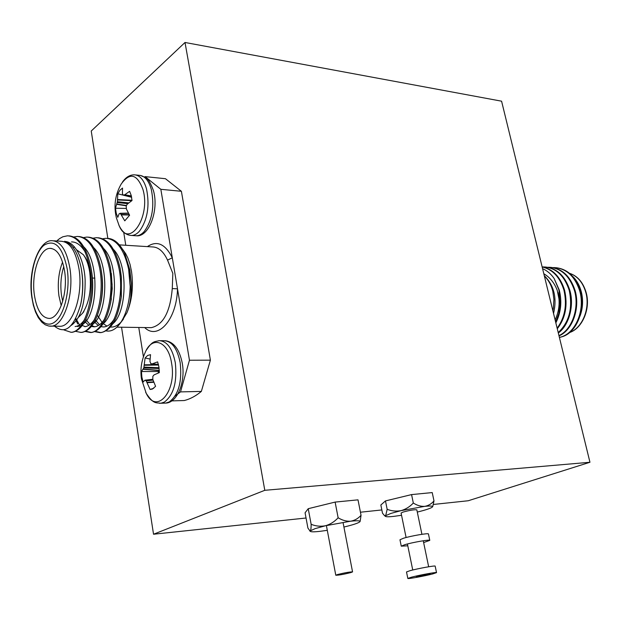 <?xml version="1.0" encoding="UTF-8"?>
<svg xmlns="http://www.w3.org/2000/svg" width="621" height="621" viewBox="0 0 621 621"><rect width="100%" height="100%" fill="white"/><g stroke="black" fill="none" stroke-linecap="round" stroke-linejoin="round"><path stroke-width="0.93" d="M350.756 572.609C343.436 574.409 338.453 575.279 335.79 575.232L337.545 574.541C344.88 572.733 349.887 571.856 352.557 571.902L350.756 572.609M436.532 572.624L435.174 566.142C435.678 565.304 417.886 568.51 410.015 570.683L406.507 571.957L407.826 578.438C407.43 579.191 424.888 576.009 432.845 573.889L436.532 572.624C437.044 571.848 419.237 575.093 411.35 577.22L407.826 578.438M390.896 513.427L385.688 515.655L387.162 509.298C391.665 511.083 396.314 511.525 401.104 510.625L390.896 513.427M416.186 576.467L430.151 573.92L416.186 576.467M421.915 534.301L416.831 509.841C414.455 509.492 409.837 510.245 402.99 512.1L401.088 513.047L406.095 537.514M387.162 509.298L385.47 500.922L380.852 504.989L382.497 513.194L384.461 515.577L385.688 515.655L385.416 516.338C386.06 516.905 388.824 516.92 393.706 516.385L401.546 515.275M417.296 512.069C425.09 510.159 430.019 508.56 432.069 507.272L432.565 506.744C432.697 505.944 430.058 505.82 424.655 506.371L401.104 510.625C405.785 509.274 409.852 506.744 413.314 503.026C417.095 505.44 420.867 506.55 424.655 506.371C428.335 505.742 431.448 503.91 433.986 500.875L432.821 506.247M385.47 500.922L411.568 494.595L432.224 492.577L433.986 500.875M413.314 503.026L411.568 494.595M315.15 528.618L310.36 530.831C310.911 529.946 311.168 527.765 311.137 524.287C315.747 526.189 320.529 526.678 325.474 525.754L315.15 528.618M311.137 524.287L308.233 508.692L305.074 512.791L307.907 528.052L310.283 531.343C311.028 531.987 314.327 531.98 320.188 531.312L327.298 530.318M343.918 527.043L344.492 526.903C352.93 524.869 358.022 523.192 359.769 521.881L360.033 521.531C360.164 520.639 357.013 520.53 350.586 521.213L325.474 525.754C330.31 524.349 334.525 521.694 338.135 517.782C342.249 520.297 346.402 521.446 350.586 521.213C354.669 520.507 358.154 518.535 361.042 515.298L360.157 521.298M308.233 508.692L335.123 502.086L358.007 499.843L361.042 515.298M338.135 517.782L335.123 502.086M423.638 542.575L429.786 540.379L428.451 533.982C428.878 532.834 411.164 535.853 403.402 538.267L399.971 539.773L401.267 546.169L407.787 545.797M429.786 540.379C430.229 539.292 412.507 542.35 404.721 544.718L401.267 546.169M107.829 238.394L91.24 131.023L185.011 42.476L501.582 101.184L589.95 462.265L264.794 490.303L185.011 42.476M306.044 518.007L153.534 534.231L121.545 327.213M589.95 462.265L468.234 500.751L433.411 504.454M381.845 509.942L360.436 512.216M153.534 534.231L264.794 490.303M61.223 305.672L58.941 295.906C57.396 283.58 58.607 272.316 62.566 262.101M76.794 249.968L83.369 254.75C86.451 258.949 88.586 264.818 89.758 272.347C91.667 289.114 89.277 302.73 82.585 313.201L78.479 317.3M90.324 271.222C89.145 264.973 87.235 260.067 84.603 256.504L84.138 255.844M63.769 266.533C60.936 275.608 60.175 285.21 61.495 295.332L62.69 301.348M64.623 271.206C62.069 256.551 57.241 248.928 50.154 248.361C39.573 248.012 31.112 273.822 34.396 295.13C36.856 310.135 41.793 317.898 49.214 318.418C59.453 318.604 68.1 292.786 64.623 271.206M58.591 326.289L60.09 326.304C72.649 326.514 83.323 295.185 79.007 268.955C75.84 251.21 69.917 241.98 61.231 241.266L53.748 240.801M69.009 235.871C79.286 236.919 86.583 247.391 90.899 267.294L90.938 267.511C93.041 279.597 92.948 291.816 90.666 304.174C86.831 321.352 80.668 330.721 72.176 332.289L70.778 332.289M58.242 239.628L56.86 240.995L59.531 238.627L62.845 236.78L67.526 235.794C77.92 236.609 85.31 247.088 89.696 267.24C95.487 296.916 84.642 332.328 70.988 332.274L63.862 329.906M102.651 238.759L105.935 238.309C116.585 239.132 124.146 249.401 128.617 269.118L130.193 286.607L129.16 269.149L124.456 252.646C119.488 243.253 113.806 238.503 107.425 238.386M97.978 237.765C108.427 238.837 115.84 249.153 120.218 268.714L121.382 277.222L121.173 297.203C117.951 318.744 111.221 330.551 100.967 332.615L95.393 331.389M93.15 238.169L96.488 237.688C107.076 238.511 114.598 248.835 119.046 268.66C124.922 297.847 113.822 332.662 99.818 332.608L94.819 331.661M88.423 237.144C98.817 238.208 106.191 248.579 110.554 268.249L112.122 284.767L111.097 300.114C107.557 319.869 101.013 330.667 91.473 332.507L85.853 331.226M79.496 324.938L75.925 318.542M83.548 237.571L86.94 237.067C97.466 237.882 104.941 248.26 109.374 268.187C115.227 297.544 104.204 332.553 90.317 332.491L85.271 331.505M77.749 323.968L75.397 319.318M78.766 236.508C89.106 237.564 96.441 247.989 100.781 267.775L101.2 270.267C102.807 280.863 102.713 291.552 100.928 302.334C97.202 320.692 90.852 330.714 81.879 332.398L80.482 332.398M73.837 236.966L77.283 236.43C87.747 237.253 95.176 247.678 99.585 267.713C105.415 297.234 94.477 332.445 80.707 332.382L75.622 331.35M53.802 325.59C64.832 335.154 73.783 328.113 80.652 304.461C83.129 292.662 83.323 280.661 81.235 268.451L80.971 267.108C77.679 252.305 72.238 243.696 64.646 241.274M121.77 321.259L126.909 312.798C129.277 307.046 130.713 300.199 131.217 292.243L131.31 283.292L129.82 269.786L124.456 252.646M130.193 286.607C129.61 301.884 126.381 313.978 120.521 322.897C116.011 329.239 111.182 331.901 106.028 330.892M97.443 315.352L102.054 322.408M103.288 323.642L106.952 326.118M110.383 327.05L111.927 327.065C115.126 326.848 118.184 325.163 121.095 322.027M122.647 249.363L125.621 253.554L127.864 258.041L130.053 264.445L131.52 271.431C133.577 286.607 132.04 300.401 126.909 312.798M116.934 327.151L151.291 327.655C163.191 325 170.185 311.975 172.273 288.579L172.832 273.38L167.538 260.121C163.494 251.443 158.44 247.042 152.386 246.925L119.403 244.876M175.161 395.934L180.517 391.898L189.459 360.242L160.839 189.312L145.104 176.62L144.546 176.923M138.77 327.469L143.42 356.889M123.703 232.153L125.776 245.272M189.459 360.242L210.395 360.149L201.359 391.409C195.809 396.027 190.119 399.07 184.29 400.529L171.745 400.887M145.104 176.62L165.458 178.708L181.394 191.291L160.839 189.312M210.395 360.149L181.394 191.291M180.517 391.898L201.359 391.409M81.11 267.791L81.118 267.83C83.393 279.644 83.323 291.528 80.909 303.498L80.156 306.58M71.485 241.911C76.523 241.817 81.141 245.264 85.349 252.25M90.938 267.511L91.372 269.995C93.235 280.653 93.158 291.381 91.163 302.171L90.286 305.998M84.347 319.924C81.467 324.053 78.386 326.25 75.102 326.522M101.2 270.267L101.541 272.456C102.962 281.802 102.884 291.195 101.316 300.626L100.509 304.562M94.392 319.668C91.419 324.046 88.213 326.374 84.774 326.669M111.353 273.403L112.246 288.695L110.639 302.877M104.344 319.388C101.27 324.03 97.932 326.506 94.338 326.809L91.372 326.483M88.834 325.319L85.24 322.004M121.382 277.222L121.343 296.295L120.684 300.82M114.186 319.093C111.027 324.007 107.557 326.623 103.792 326.949L101.006 326.677M98.343 325.52L94.423 321.919M131.31 283.292L130.721 297.614M65.453 241.515C75.071 242.151 84.324 259.927 85.131 280.001C85.395 303.452 80.769 318.573 71.244 325.365M83.858 246.948C99.694 262.085 97.784 313.582 83.292 323.96M80.994 325.528L77.532 326.561M73.301 247.857L74.396 246.785M93.856 247.795C109.443 263.063 107.549 313.279 93.228 323.906M85.263 326.615L82.22 325.513M103.746 248.641C119.077 264.018 117.198 312.992 103.055 323.844M94.803 326.762L91.924 325.777M90.022 324.511L85.791 319.45M113.534 249.487C128.609 264.965 126.746 312.72 112.789 323.782M99.515 324.752L95.401 320.056M123.214 250.325L125.621 253.554M172.273 288.579L177.505 288.819C176.775 319.574 157.881 340.65 144.685 327.554M147.371 246.615C156.973 240.18 165.287 243.898 172.304 257.777L167.538 260.121M150.034 359.062L145.112 357.968L147.674 355.453L150.53 354.661L149.94 361.438L150.849 363.689L152.285 363.836L157.618 361.88L158.937 366.972L159.341 372.608L154.047 374.882L152.859 376.303L152.805 379.415L155.584 386.332L152.355 389.08L150.096 389.452L146.199 380.844L144.934 380.207L143.133 382.062L141.86 377.04L141.472 371.513L143.824 367.896L145.112 357.968M146.23 350.345C152.665 340.487 154.427 342.008 159.092 340.673C166.979 340.999 172.382 348.35 175.308 362.726C177.327 381.884 173.67 395.018 164.34 402.113L160.839 403.246C156.003 402.478 153.682 404.543 146.238 393.365L141.487 379.027C140.121 369.868 141.332 361.057 145.128 352.596C152.075 335.216 168.384 341.045 171.582 363.215C176.938 391.704 156.438 414.867 146.238 393.365L145.632 392.185M159.325 370.939L158.316 371.529L141.472 371.513M158.316 371.529L158.347 373.011M153.736 388.265L150.096 389.452M131.629 197.292L123.393 195.204M123.152 195.141L117.804 193.783L119.977 190.189L122.547 188.054L122.415 193.643L123.261 195.173L124.751 194.746L129.618 191.338L131.217 195.452L132.025 200.521L127.212 204.208L126.21 205.986L126.412 209.067L129.603 215.223L124.782 220.843L120.412 213.515L119.147 213.74L117.788 217.327L116.243 213.236L115.467 208.245L117.385 201.709L117.804 193.783M122.438 182.085C125.993 177.086 130.061 174.672 134.641 174.843C139.95 175.301 143.909 179.997 146.517 188.931C149.871 205.861 147.519 219.943 139.461 231.167C136.93 233.993 134.283 235.429 131.528 235.468C126.342 235.258 122.205 231.975 119.116 225.609L116.391 217.87C113.55 205.893 115.164 194.606 121.227 184.002C129.867 172.079 137.109 173.911 142.954 189.498C151.066 217.102 128.795 249.432 119.116 225.609L118.743 224.779M126.265 208.4L115.467 208.245M559.389 337.389C574.976 334.54 585.487 310.725 579.742 290.954C574.899 276.291 566.437 268.513 554.367 267.612L553.101 267.628M559.412 337.498L563.123 336.435C577.126 331.513 585.642 309.219 580.371 290.985C575.683 276.687 567.47 268.916 555.725 267.674M555.842 322.897C560.988 312.573 562.121 301.589 559.242 289.96L554.142 278.503L558.939 289.945L560.119 304.538L558.714 313.784L555.632 322.035M557.13 328.175C564.97 317.486 567.237 304.826 563.946 290.186C559.894 277.16 552.628 269.413 542.149 266.945M557.285 328.788C565.498 318.107 567.936 305.253 564.59 290.217C560.39 276.857 552.9 269.079 542.133 266.867M558.209 332.577C569.209 322.229 572.896 308.187 569.255 290.442C564.404 275.67 555.942 267.83 543.88 266.929L542.575 266.945M558.318 333.011C568.898 325.482 574.378 305.866 569.892 290.473C565.203 276.066 556.983 268.233 545.238 266.991M558.954 335.604C572.003 329.735 579.556 308.171 574.518 290.698C569.674 275.98 561.213 268.171 549.143 267.271L547.862 267.286M559.024 335.883C572.399 330.318 580.27 308.482 575.155 290.729C570.466 276.376 562.246 268.575 550.501 267.333M572.896 276.601C576.956 280.676 579.797 285.87 581.411 292.204C583.336 300.494 582.847 308.528 579.929 316.322M543.817 273.752C549.849 277.253 554.32 282.78 557.231 290.317L560.119 304.538M554.142 278.503C550.928 273.877 547.062 270.593 542.568 268.66M552.884 310.826L553.365 307.969L552.83 310.593M544.369 276.035C548.498 280.063 551.308 285.148 552.806 291.288L553.909 299.369L553.365 307.969M555.523 321.585L557.674 317.199M553.544 313.496C557.169 297.995 554.079 285.381 544.275 275.639M555.104 319.877C559.211 311.292 560.165 302.163 557.968 292.475M60.09 326.304L48.78 326.041L45.271 324.806L41.91 322.283L38.308 317.649L35.498 311.928L33.317 305.058L31.834 297.312C27.627 270.36 39.27 239.24 52.296 240.715C60.92 241.422 66.804 250.69 69.948 268.528C74.225 294.882 63.621 326.39 51.155 326.172L49.68 326.157M32.005 297.017C34.667 317.106 45.077 329.184 54.648 322.097C64.258 315.321 70.383 290.139 67.239 269.141C62.55 246.599 54.757 238.666 43.843 245.342C34.566 253.143 29.21 277.036 32.005 297.017M160.389 340.681L163.921 340.704C171.831 341.03 177.249 348.358 180.183 362.695C182.209 381.799 178.545 394.894 169.191 401.973L165.675 403.099L159.535 403.285M165.209 340.712C173.771 341.814 179.469 349.328 182.279 363.254C185.726 382.264 177.109 402.959 165.675 403.099L164.355 403.138M159.31 370.574L143.141 369.309M159.147 368.509L143.824 367.896M143.272 369.091L159.294 370.349M158.557 365.024L144.305 365.264M144.033 367.112L159.046 367.725M144.344 364.814L158.448 364.581M153.829 382.272L147.169 382.683M146.991 382.288L153.682 381.868M153.038 380.106L146.199 380.844M145.795 380.425L152.882 379.656M144.965 380.199L152.766 379.276L145.027 380.207M158.425 364.488L152.044 363.883L158.425 364.488M152.285 363.836L158.409 364.418M135.712 174.951L139.383 175.332C144.709 175.79 148.675 180.478 151.291 189.389C154.66 206.273 152.308 220.315 144.227 231.501C141.689 234.319 139.034 235.747 136.263 235.786L130.449 235.39M140.447 175.44L145.935 177.854C148.101 178.778 150.6 183.024 153.441 190.616C159.116 210.108 148.986 237.362 136.263 235.786L135.168 235.716M126.296 205.815L116.732 204.34M127.856 203.665L117.245 202.547M116.841 204.037L126.443 205.512M131.831 200.661L117.501 199.946M117.385 201.709L128.788 202.912M117.516 199.543L132.009 200.265M129.463 214.982L121.46 214.897M121.266 214.571L129.277 214.656M128.524 213.321L120.412 213.515M120.156 213.306L128.415 213.119M123.4 195.165L131.528 196.779M131.396 196.158L124.472 194.893M124.751 194.746L131.341 195.949M569.651 332.468C582.203 328.09 590.276 308.777 585.929 292.848C583.041 282.609 577.584 276.097 569.55 273.31M335.79 575.232L326.568 526.492M352.557 571.902L343.18 523.216M412.74 569.993L407.415 543.98M428.661 566.763L423.258 540.759M385.416 516.338L384.461 515.577M432.565 506.744L432.829 506.255M310.283 531.343L309.724 530.885M94.889 278.138L92.42 278.037M51.349 248.423L50.154 248.361M72.176 332.289L70.988 332.274M100.967 332.615L99.818 332.608M91.473 332.507L90.317 332.491M81.879 332.398L80.707 332.382M123.432 319.085L120.521 322.897M80.909 303.498L80.652 304.461M91.163 302.171L90.666 304.174M101.316 300.626L100.928 302.334M111.376 298.755L111.097 300.114M121.343 296.295L121.173 297.203M83.866 311.626L82.585 313.201M128.407 213.104L120.063 213.298M131.536 196.818L123.261 195.173M569.519 273.287C577.709 275.996 583.29 282.563 586.271 292.972C590.695 309.087 582.203 328.447 569.558 332.546"/></g></svg>
